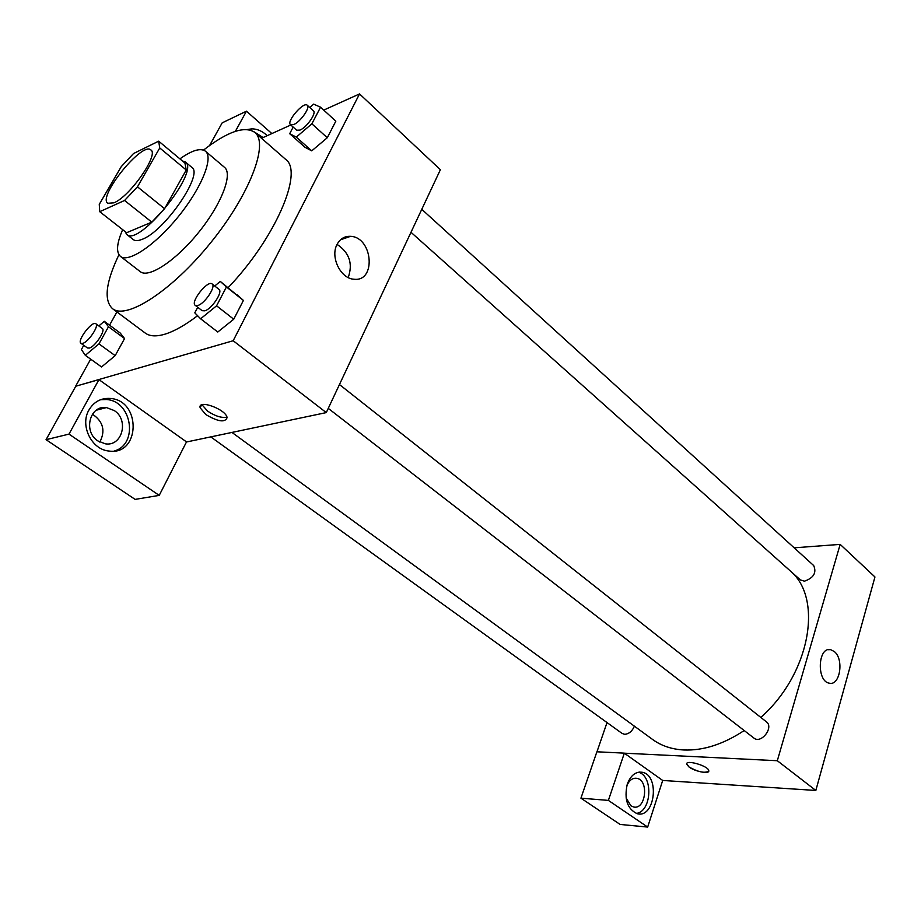 <?xml version="1.0" encoding="UTF-8"?>
<svg xmlns="http://www.w3.org/2000/svg" width="921" height="921" viewBox="0 0 921 921"><rect width="100%" height="100%" fill="white"/><g stroke="black" fill="none" stroke-linecap="round" stroke-linejoin="round"><path stroke-width="1.38" d="M113.928 202.827L107.769 203.276C97.361 196.783 142.341 141.132 150.871 149.95C159.229 154.371 129.884 196.564 113.928 202.827M137.471 186.825L159.747 147.959L158.677 141.166L133.533 153.542L121.25 166.643L99.261 204.37L99.733 211.692L124.577 200.467L137.471 186.825L164.594 208.71L186.249 169.994L159.747 147.959M99.733 211.692L126.591 232.725L151.792 222.134L124.577 200.467M158.677 141.166L184.937 163.063L186.249 169.994M164.594 208.71L151.792 222.134M125.037 231.516L126.741 234.452C138.737 247.381 200.479 170.972 185.328 161.958L182.358 160.922M185.328 161.958L191.798 167.357C203.99 173.954 164.272 231.735 141.972 239.391C138.069 240.957 135.203 241.037 133.372 239.644L126.741 234.452M122.666 229.651C116.714 243.397 115.977 252.308 120.444 256.383C128.456 263.141 155.534 244.94 178.524 216.377C201.618 187.907 213.741 157.618 205.452 151.194C200.559 147.694 192.04 150.25 179.906 158.873M120.444 256.383L140.245 271.637C148.569 278.626 175.738 260.839 198.522 232.541C221.42 204.324 233.094 174.023 224.517 167.357L205.452 151.194M118.947 254.714C105.788 282.275 103.636 300.258 112.5 308.65C126.35 320.174 172.054 290.714 210.863 242.511C249.844 194.446 269.059 143.584 254.887 132.463C244.813 125.555 227.694 131.427 203.506 150.088M254.887 132.463L285.625 159.356C303.826 171.617 275.46 238.228 228.143 287.663M197.578 315.707C185.386 324.998 174.633 331.123 165.32 334.058C156.466 336.752 149.778 336.418 145.242 333.068L112.5 308.65M116.921 311.943L109.564 325.182M90.672 359.155L75.603 386.267L233.174 340.735L359.535 93.93L323.743 110.106M290.817 124.991L261.506 138.254M83.765 345.306L81.393 349.554L85.308 355.31L101.54 366.949L115.183 355.644L124.554 338.56L120.214 333.034L104.303 321.302L98.823 325.942M293.177 127.098L289.689 133.695L305.001 147.291L311.735 150.86L327.289 137.736L335.831 121.158L320.566 107.204L313.67 104.131L309.755 107.504M197.739 307.28L194.792 312.852L200.617 318.793L217.782 332.021L233.738 319.219L243.42 300.43L220.292 281.423L214.72 286.005M186.456 441.999L326.276 412.596L440.388 169.706L359.535 93.93M247.473 129.504L251.813 128.848C257.327 128.882 262.462 131.162 267.217 135.663M235.373 131.335L246.448 111.188L271.856 133.568M263.072 137.54L254.15 131.864M246.448 111.188L222.18 122.85L209.585 145.518M337.005 244.526C340.068 238.781 344.592 236.041 350.579 236.329C372.947 237.181 376.447 282.263 353.883 279.213C340.678 278.672 330.098 257.109 337.005 244.526M326.276 412.596L233.174 340.735M348.207 277.543C353.088 263.728 349.381 252.665 337.074 244.387M205.809 414.554L200.122 407.761C197.75 398.954 226.129 409.327 227.096 417.639C225.15 422.774 218.047 421.749 205.809 414.554M98.938 379.636L68.994 434.113L159.218 495.383L186.514 441.896L98.938 379.636L75.603 386.267M202.01 404.768L207.57 411.1C215.203 416.154 221.673 418.169 226.969 417.155M88.946 409.995C93.93 401.706 101.08 397.849 110.382 398.459C141.673 400.497 140.234 456.01 108.862 451.014C91.57 449.621 79.701 425.41 88.946 409.995M114.158 451.037C138.668 444.544 132.117 400.9 106.41 399.518L100.585 399.702M114.319 410.593C129.228 420.045 122.205 446.685 105.385 443.83L97.948 440.963C82.855 431.661 89.809 404.86 106.456 407.577L114.319 410.593M92.422 414.162C103.187 421.473 105.662 430.786 99.813 442.092M159.218 495.383L135.122 499.389L46.05 439.685L68.994 434.113M75.706 386.336L46.05 439.685M744.191 730.537C723.457 744.226 703.402 750.707 684.027 749.993C671.846 749.349 661.393 745.86 652.667 739.517L231.954 432.433M791.001 571.561C823.201 599.341 809.847 674.287 760.804 717.413M328.256 408.371L753.885 738.043C761.103 744.295 774.204 727.337 766.399 721.834L339.458 384.541M634.419 726.185C632.186 731.262 628.939 733.968 624.68 734.302L622.147 733.473L210.782 436.888M421.772 209.32L813.692 565.563C816.766 572.712 813.68 577.928 804.447 581.186L800.349 579.908L410.985 232.288M596.969 751.789L607.02 722.571M624.323 753.182L608.378 800.395L647.67 827.07L662.694 780.455L624.323 753.182L777.312 760.723L840.171 544.38L794.178 547.822M608.378 800.395L580.932 798.185L620.109 824.445L647.67 827.07M580.932 798.185L596.889 751.789L624.254 753.136M626.74 785.993C629.124 780.283 632.508 777.727 636.906 778.337C649.27 780.317 645.713 810.353 633.452 806.934L630.931 805.806L626.073 797.931M636.227 813.416C651.654 811.896 653.519 775.896 638.472 772.235M627.27 784.174C630.643 775.39 635.628 771.418 642.213 772.27C660.092 775.102 655.015 818.665 637.24 813.715C627.328 809.075 624.012 799.232 627.27 784.174M662.694 780.455L815.833 790.46L874.95 576.972L840.171 544.38M834.299 651.538C844.212 659.171 840.056 686.122 829.314 683.186C816.374 681.436 817.86 646.335 830.661 649.673L834.299 651.538M815.833 790.46L777.312 760.723M686.721 763.705L689.012 766.974L686.698 764.269C685.201 759.192 708.399 765.858 708.767 770.635C709.895 774.411 695.01 771.625 689.012 766.974C698.118 772.028 704.692 773.433 708.744 771.188M200.617 318.793L216.573 305.807L226.439 286.961L220.292 281.423M212.141 283.967L218.979 289.367C223.158 291.773 211.807 309.007 204.819 310.814L202.125 310.676L195.229 305.335C190.048 302.088 207.755 279.719 212.141 283.967C216.285 286.327 204.865 303.608 197.9 305.461L195.229 305.335M217.782 332.021L233.738 319.219L216.573 305.807M233.738 319.219L243.42 300.43L226.439 286.961M243.42 300.43L237.1 294.766M289.689 133.695L296.297 137.114L311.862 123.817L320.566 107.204M307.28 105.259L313.439 110.854C316.743 113.03 306.681 127.455 300.004 130.08L296.689 130.229L290.495 124.703C286.12 121.595 303.7 101.229 307.28 105.259C310.55 107.4 300.453 121.86 293.787 124.531L290.495 124.703M305.001 147.291L311.735 150.86L296.297 137.114M311.735 150.86L327.289 137.736L311.862 123.817M327.289 137.736L335.831 121.158M85.308 355.31L98.961 343.867L108.494 326.736L104.303 321.302M95.83 323.743L102.289 328.486C105.892 330.317 95.151 346.607 89.36 348.057L87.472 347.988L80.956 343.291C76.662 340.862 92.227 320.404 95.83 323.743C99.399 325.539 88.612 341.864 82.832 343.349L80.956 343.291M101.54 366.949L115.183 355.644L98.961 343.867M115.183 355.644L124.554 338.56L108.494 326.736M124.554 338.56L120.214 333.034M251.813 128.848L249.649 129.849M350.579 236.329L340.494 239.805M200.122 407.761L201.561 404.941M110.382 398.459L106.41 399.518M96.268 410.225L106.456 407.577M634.972 778.21L636.906 778.337M642.213 772.27L639.381 772.097M830.661 649.673L828.198 649.708"/></g></svg>
